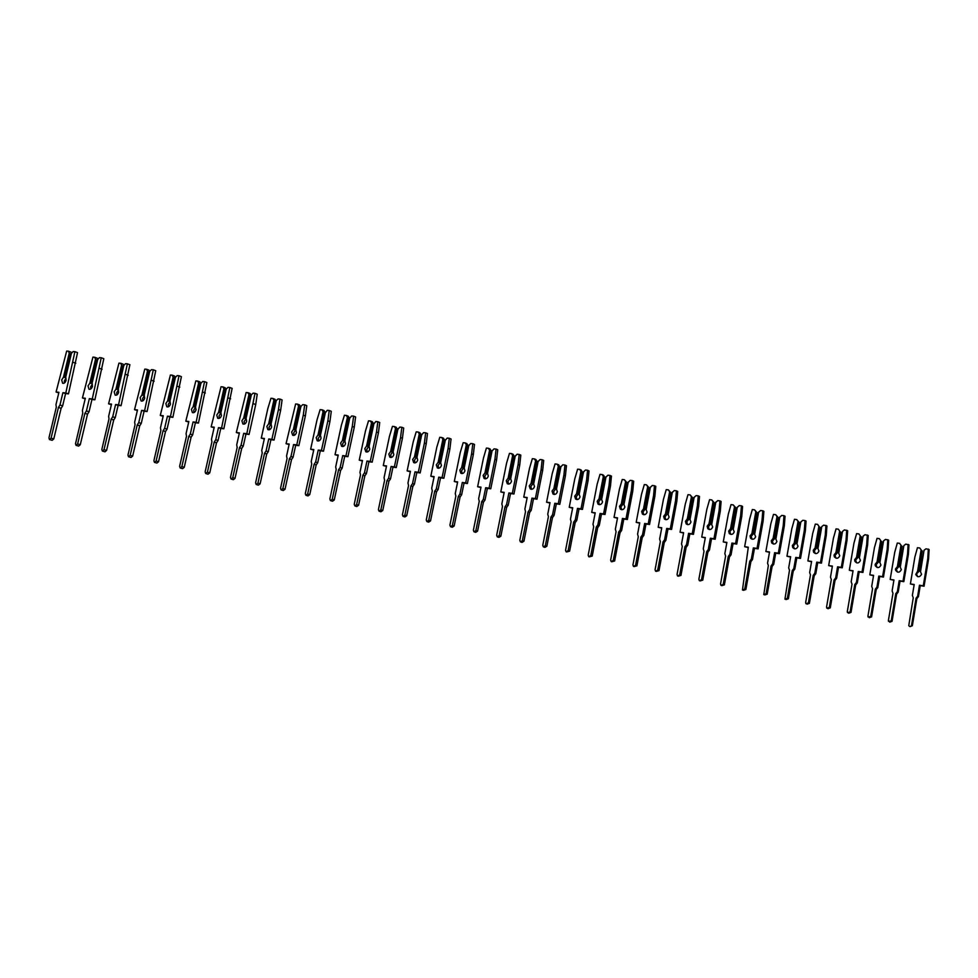 <?xml version="1.0" encoding="UTF-8"?>
<svg xmlns="http://www.w3.org/2000/svg" width="978" height="978" viewBox="0 0 978 978"><rect width="100%" height="100%" fill="white"/><g stroke="black" fill="none" stroke-linecap="round" stroke-linejoin="round"><path stroke-width="1.47" d="M61.687 379.929L62.592 383.229C64.132 383.62 65.294 382.655 66.088 380.332L65.66 377.422L71.431 353.315L73.154 351.542L74.903 351.664L65.795 392.985L62.91 392.704L59.951 405.051L58.423 407.447L51.076 438.156L49.462 439.55L48.961 437.887L56.308 407.215L55.978 404.623L58.937 392.3L56.076 392.019L66.663 351.065L68.411 351.188L69.23 353.144L63.46 377.227L61.687 379.929M66.064 378.168L64.352 380.833L64.377 382.997M74.903 351.664L77.543 352.63L68.472 393.865L65.587 393.572L62.629 405.894L61.113 408.291L58.423 407.447M63.46 377.227L65.783 377.581M68.411 351.188L71.052 352.153L71.504 353.241M71.162 354.452L69.23 353.144M70.086 354.06L64.56 377.166M58.79 392.899L56.076 392.019M61.113 408.291L53.778 438.939L52.176 440.332L49.609 439.587M75.783 363.266L73.13 362.325M68.472 393.865L65.795 392.985M65.587 393.572L62.91 392.704M88.032 385.907L88.961 389.195C90.526 389.599 91.7 388.645 92.494 386.322L92.042 383.413L97.739 359.391L99.475 357.63L101.247 357.752L92.274 398.938L89.353 398.645L86.431 410.943L84.903 413.327L77.641 443.939L76.027 445.32L75.514 443.657L82.763 413.095L82.409 410.515L85.33 398.242L82.433 397.948L92.91 357.129L94.658 357.263L95.514 359.219L89.817 383.205L88.032 385.907M92.409 384.097L90.636 386.787L90.697 389.024M101.247 357.752L103.815 358.706L94.878 399.794L91.956 399.501L89.047 411.787L87.519 414.171L84.903 413.327M89.817 383.205L92.177 383.584M94.658 357.263L97.238 358.205L97.751 359.378M97.47 360.527L95.514 359.219M96.37 360.136L90.905 383.144M85.184 398.816L82.433 397.948M87.519 414.171L80.282 444.709L78.668 446.09L76.174 445.357M102.091 369.305L99.511 368.376M94.878 399.794L92.274 398.938M91.956 399.501L89.353 398.645M114.181 391.823L115.123 395.1C116.712 395.528 117.898 394.586 118.693 392.251L118.216 389.354L123.839 365.417L125.575 363.657L127.372 363.804L118.546 404.843L115.587 404.537L112.702 416.799L111.162 419.171L104.01 449.672L102.372 451.041L101.846 449.391L108.998 418.939L108.631 416.359L111.516 404.122L108.582 403.816L118.937 363.144L120.722 363.278L121.578 365.234L115.966 389.146L114.181 391.823M118.509 389.794L116.712 392.704L116.822 394.99M127.372 363.804L129.878 364.733L121.076 405.687L118.118 405.381L115.257 417.618L113.717 419.99L111.162 419.171M115.966 389.146L118.35 389.537M120.722 363.278L123.228 364.207L123.815 365.515M123.57 366.567L121.578 365.234M122.433 366.151L117.042 389.085M111.382 404.696L108.582 403.816M113.717 419.99L106.578 450.43L104.939 451.799L102.531 451.09M128.204 375.295L125.685 374.391M121.076 405.687L118.546 404.843M118.118 405.381L115.587 404.537M140.123 397.704L141.077 400.968C142.69 401.42 143.888 400.479 144.683 398.156L144.182 395.259L149.732 371.395L151.48 369.66L153.302 369.794L144.597 410.699L141.614 410.393L138.766 422.606L137.226 424.978L130.16 455.357L128.509 456.726L127.971 455.076L135.037 424.721L134.658 422.154L137.495 409.953L134.524 409.648L144.768 369.122L146.566 369.256L147.458 371.212L141.908 395.039L140.123 397.704M144.402 395.552L142.592 398.559L142.739 400.907M153.302 369.794L155.746 370.711L147.079 411.53L144.084 411.225L141.248 423.413L139.72 425.772L137.226 424.978M141.908 395.039L144.328 395.442M146.566 369.256L149.023 370.173L149.683 371.628M149.463 372.545L147.458 371.212M148.301 372.117L142.984 394.978M137.36 410.515L134.524 409.648M139.72 425.772L132.666 456.103L131.015 457.459L128.668 456.775M154.108 381.249L151.651 380.356M147.079 411.53L144.597 410.699M144.084 411.225L141.614 410.393M165.857 403.547L166.835 406.787C168.46 407.264 169.671 406.322 170.465 404L169.952 401.114L175.429 377.325L177.189 375.601L179.023 375.748L170.453 416.518L167.434 416.188L164.622 428.376L163.082 430.723L156.113 461.005L154.438 462.362L153.901 460.711L160.869 430.467L160.465 427.899L163.265 415.748L160.27 415.43L170.404 375.039L172.214 375.185L173.118 377.141L167.641 400.882L165.857 403.547M167.641 400.882L170.099 401.31L168.265 404.379L168.46 406.775M179.023 375.748L181.407 376.652L172.874 417.325L169.842 417.007L167.055 429.159L165.514 431.506L163.082 430.723M172.214 375.185L174.61 376.078L175.355 377.679M175.16 378.486L173.118 377.141M173.962 378.034L168.717 400.821M163.143 416.298L160.27 415.43M165.514 431.506L158.558 461.738L156.896 463.083L154.622 462.411M179.805 387.154L177.409 386.273M172.874 417.325L170.453 416.518M169.842 417.007L167.434 416.188M191.395 409.33L192.385 412.569C194.035 413.058 195.258 412.129 196.052 409.794L195.514 406.921L200.93 383.217L202.691 381.493L204.536 381.652L196.113 422.276L193.057 421.946L190.282 434.085L188.742 436.432L181.859 466.616L180.172 467.949L179.622 466.31L186.505 436.176L186.077 433.609L188.852 421.494L185.82 421.176L195.832 380.919L197.666 381.078L198.595 383.021L193.192 406.689L191.395 409.33M195.612 407.031L193.754 410.149L193.974 412.594M204.536 381.652L206.871 382.532L198.461 423.083L195.404 422.753L192.654 434.868L191.101 437.203L188.742 436.432M193.192 406.689L195.6 407.105M197.666 381.078L200.001 381.958L200.82 383.669M200.661 384.378L198.595 383.021M199.426 383.914L194.243 406.616M188.73 422.031L185.82 421.176M191.101 437.203L184.243 467.325L182.568 468.658L180.355 468.01M205.307 393.009L202.972 392.141M198.461 423.083L196.113 422.276M195.404 422.753L193.057 421.946M216.737 415.075L217.739 418.291C219.414 418.804 220.649 417.887 221.444 415.552L220.894 412.679L226.224 389.061L227.996 387.349L229.867 387.508L221.566 428.009L218.473 427.667L215.747 439.758L214.194 442.093L207.397 472.166L205.71 473.499L205.148 471.861L211.933 441.824L211.492 439.269L214.231 427.203L211.162 426.86L221.065 386.75L222.923 386.909L223.864 388.853L218.534 412.447L216.737 415.075M218.534 412.447L220.906 412.85L219.035 415.882L219.292 418.364M229.867 387.508L232.141 388.376L223.852 428.792L220.771 428.45L218.045 440.528L216.505 442.851L214.194 442.093M222.923 386.909L225.197 387.777L226.101 389.623M225.955 390.222L223.864 388.853M224.696 389.745L219.585 412.374M214.109 427.728L211.162 426.86M216.505 442.851L209.732 472.875L208.033 474.196L205.893 473.56M230.612 398.816L228.339 397.973M223.852 428.792L221.566 428.009M220.771 428.45L218.473 427.667M241.884 420.772L242.886 423.975C244.586 424.513 245.833 423.608 246.639 421.274L246.089 418.229L251.334 394.855L253.106 393.156L255.001 393.327L246.823 433.682L243.705 433.34L241.004 445.393L239.463 447.716L232.752 477.692L231.04 479L230.478 477.374L237.177 447.435L236.713 444.892L239.414 432.863L236.321 432.52L246.114 392.545L247.984 392.704L248.95 394.647L243.681 418.156L241.884 420.772M247.984 392.704L250.197 393.559L251.163 395.491L245.918 418.951L244.121 421.567L244.427 424.073M255.001 393.327L257.214 394.183L255.723 404.586L249.06 434.452L245.943 434.11L243.253 446.139L241.7 448.45L239.463 447.716M243.681 418.156L246.016 418.547M251.053 396.029L248.95 394.647M249.769 395.54L244.72 418.083M251.334 394.855L246.065 418.401M239.292 433.376L236.321 432.52M241.7 448.45L235.013 478.376L233.314 479.685L231.248 479.061M255.723 404.586L253.51 403.755M249.06 434.452L246.823 433.682M245.943 434.11L243.705 433.34M266.847 426.432L267.85 429.623C269.573 430.173 270.833 429.281 271.639 426.934L271.065 423.902L276.236 400.613L278.033 398.926L279.94 399.097L278.486 409.489L271.884 439.318L268.742 438.963L266.077 450.98L264.525 453.291L257.911 483.156L256.175 484.465L255.6 482.839L262.226 453.01L261.749 450.467L264.402 438.474L261.285 438.12L267.862 408.462L270.967 398.278L272.862 398.449L273.84 400.393L268.644 423.829L266.847 426.432M272.862 398.449L275.014 399.293L275.992 401.224L270.93 424.207L269.011 427.215L269.353 429.758M279.94 399.097L282.092 399.929L280.637 410.308L274.06 440.076L270.918 439.721L268.265 451.714L266.713 454.012L264.525 453.291M268.644 423.829L270.93 424.207M275.906 401.762L273.84 400.393M274.659 401.273L269.671 423.755M276.236 400.613L271.04 424.073M264.292 438.975L261.285 438.12M266.713 454.012L260.111 483.829L258.388 485.137L256.395 484.526M280.637 410.308L278.486 409.489M274.06 440.076L271.884 439.318M270.918 439.721L268.742 438.963M291.603 432.044L292.63 435.222C294.366 435.797 295.637 434.904 296.444 432.557L295.833 429.538L300.967 406.322L302.764 404.647L304.684 404.819L303.278 415.173L296.762 444.904L293.583 444.55L290.955 456.518L289.402 458.816L282.862 488.597L281.126 489.892L280.539 488.266L287.067 458.535L286.578 455.992L289.207 444.049L286.053 443.694L295.625 403.987L297.544 404.159L298.534 406.09L293.412 429.452L291.603 432.044M297.544 404.159L299.635 404.978L300.637 406.909L295.649 429.819L293.718 432.814L294.109 435.381M304.684 404.819L306.774 405.638L305.368 415.98L298.877 445.65L295.698 445.296L293.082 457.239L291.53 459.538L289.402 458.816M293.412 429.452L295.649 429.819M300.564 407.447L298.534 406.09M299.354 406.982L294.439 429.379M300.967 406.322L295.833 429.709M289.097 444.538L286.053 443.694M291.53 459.538L285.014 489.257L283.278 490.54L281.346 489.954M305.368 415.98L303.278 415.173M298.877 445.65L296.762 444.904M295.698 445.296L293.583 444.55M316.187 437.606L317.202 440.772C318.975 441.371 320.258 440.491 321.065 438.144L320.417 435.112L325.271 412.765L327.3 410.32L329.244 410.503L327.874 420.821L321.444 450.455L318.241 450.088L315.649 462.019L314.085 464.305L307.642 493.988L305.882 495.271L305.295 493.658L311.737 464.024L311.224 461.482L313.816 449.574L310.637 449.208L317.055 419.745L320.112 409.635L322.031 409.819L323.058 411.75L317.997 435.027L316.187 437.606M322.031 409.819L324.073 410.626L325.099 412.557L320.197 435.393L318.241 438.364L318.669 440.968M329.244 410.503L331.285 411.31L329.916 421.616L323.498 451.188L320.295 450.821L317.716 462.728L316.151 465.015L314.085 464.305M317.997 435.027L320.197 435.393M325.038 413.095L323.058 411.75M323.865 412.63L319.011 434.965M325.503 411.982L320.442 435.296M313.718 450.063L310.637 449.208M316.151 465.015L309.733 494.623L307.972 495.907L306.114 495.333M329.916 421.616L327.874 420.821M323.498 451.188L321.444 450.455M320.295 450.821L318.241 450.088M340.576 443.144L341.591 446.274C343.388 446.909 344.684 446.041 345.503 443.682L344.831 440.675L349.611 418.388L351.664 415.956L353.62 416.139L352.276 426.432L345.943 455.968L342.703 455.589L340.148 467.484L338.584 469.758L332.214 499.33L330.442 500.602L329.855 499L336.212 469.464L335.686 466.934L338.241 455.063L335.038 454.697L341.371 425.332L344.403 415.259L346.346 415.442L347.386 417.374L342.386 440.565L340.576 443.144M346.346 415.442L348.327 416.237L349.329 418.706L344.549 440.931L342.581 443.878L343.034 446.506M353.62 416.139L355.601 416.934L354.268 427.203L347.936 456.689L344.708 456.31L342.153 468.181L340.601 470.455L338.584 469.758M342.386 440.565L344.549 440.931M349.329 418.706L347.386 417.374M348.18 418.254L343.388 440.503M349.843 417.606L344.855 440.834M338.144 455.54L335.038 454.697M340.601 470.455L334.256 499.966L332.483 501.237L330.698 500.675M354.268 427.203L352.276 426.432M347.936 456.689L345.943 455.968M344.708 456.31L342.703 455.589M364.782 448.621L365.809 451.75C367.618 452.398 368.926 451.543 369.757 449.183L369.024 446.151L373.755 423.963L375.833 421.542L377.814 421.738L376.506 431.995L370.246 461.433L366.982 461.041L364.452 472.9L362.899 475.161L356.615 504.636L354.818 505.895L354.232 504.306L360.503 474.868L359.965 472.337L362.483 460.516L359.244 460.137L365.503 430.87L368.51 420.833L370.479 421.017L371.53 422.948L366.591 446.066L364.782 448.621M370.479 421.017L372.41 421.799L373.437 424.269L368.718 446.42L366.726 449.354L367.227 451.995M377.814 421.738L379.733 422.508L378.437 432.753L372.19 462.142L368.938 461.75L366.42 473.584L364.855 475.846L362.899 475.161M366.591 446.066L368.718 446.42M373.437 424.269L371.53 422.948M372.325 423.816L367.594 445.992M374.012 423.193L369.085 446.347M362.386 460.98L359.244 460.137M364.855 475.846L358.596 505.259L356.799 506.518L355.087 505.981M378.437 432.753L376.506 431.995M372.19 462.142L370.246 461.433M368.938 461.75L366.982 461.041M388.804 454.073L389.831 457.166C391.665 457.851 392.997 457.007 393.816 454.636L393.058 451.616L397.728 429.489L399.831 427.093L401.824 427.288L400.552 437.521L394.378 466.861L391.078 466.469L388.584 478.279L387.019 480.528L380.821 509.905L379.012 511.152L378.413 509.562L384.611 480.222L384.061 477.704L386.542 465.919L383.278 465.528L389.452 436.359L392.435 426.359L394.415 426.555L395.491 428.486L390.625 451.53L388.804 454.073M394.415 426.555L396.298 427.325L397.361 429.782L392.704 451.873L390.699 454.782L391.237 457.447M401.824 427.288L403.694 428.058L402.423 438.266L396.261 467.545L392.973 467.154L390.491 478.951L388.926 481.2L387.019 480.528M390.625 451.53L392.704 451.873M397.361 429.782L395.491 428.486M396.273 429.354L391.616 451.457M397.997 428.731L393.132 451.812M386.444 466.372L383.278 465.528M388.926 481.2L382.753 510.516L380.943 511.763L379.293 511.249M402.423 438.266L400.552 437.521M396.261 467.545L394.378 466.861M392.973 467.154L391.078 466.469M412.643 459.477L413.67 462.557C415.528 463.266 416.872 462.435 417.704 460.051L416.909 457.032L421.518 434.99L423.633 432.594L425.65 432.802L424.415 442.997L418.315 472.24L415.002 471.836L412.533 483.621L410.968 485.858L404.855 515.137L403.022 516.372L402.423 514.795L408.535 485.553L407.973 483.034L410.43 471.286L407.129 470.895L413.217 441.811L416.188 431.848L418.181 432.044L419.269 433.975L414.464 456.946L412.643 459.477M418.181 432.044L420.014 432.802L421.115 435.271L416.518 457.276L414.489 460.173L415.063 462.851M425.65 432.802L427.459 433.547L426.237 443.731L420.161 472.924L416.836 472.521L414.391 484.269L412.826 486.506L410.968 485.858M414.464 456.946L416.518 457.276M421.115 435.271L419.269 433.975M420.063 434.843L415.454 456.873M421.799 434.232L416.995 457.227M410.332 471.726L407.129 470.895M412.826 486.506L406.726 515.736L404.892 516.959L403.327 516.47M426.237 443.731L424.415 442.997M420.161 472.924L418.315 472.24M416.836 472.521L415.002 471.836M436.31 464.843L437.325 467.887C439.208 468.645 440.565 467.814 441.42 465.43L440.589 462.411L445.137 440.442L447.276 438.058L449.293 438.266L448.095 448.437L442.08 477.582L438.731 477.178L436.31 488.914L434.733 491.152L428.706 520.333L426.86 521.543L426.249 519.978L432.288 490.834L431.701 488.328L434.122 476.616L430.809 476.213L436.811 447.227L439.77 437.3L441.775 437.508L442.875 439.428L438.144 462.313L436.31 464.843M441.775 437.508L443.547 438.242L444.684 440.711L440.149 462.643L438.107 465.528L438.706 468.217M449.293 438.266L451.066 439.012L449.868 449.159L443.865 478.254L440.528 477.839L438.107 489.55L436.53 491.787L434.733 491.152M438.144 462.313L440.149 462.643M444.684 440.711L442.875 439.428M443.657 440.283L439.11 462.239M445.43 439.684L440.687 462.606M434.036 477.044L430.809 476.213M436.53 491.787L430.516 520.907L428.67 522.13L427.166 521.653M449.868 449.159L448.095 448.437M443.865 478.254L442.08 477.582M440.528 477.839L438.731 477.178M459.807 470.161L460.809 473.193C462.716 473.975 464.098 473.169 464.941 470.76L464.085 467.753L468.572 445.846L470.736 443.486L472.777 443.706L471.604 453.841L465.675 482.887L462.301 482.472L459.904 494.171L458.327 496.396L452.374 525.479L450.503 526.69L449.904 525.125L455.858 496.078L455.259 493.572L457.655 481.897L454.305 481.494L460.235 452.606L463.169 442.704L465.198 442.912L466.31 444.831L461.628 467.655L459.807 470.161M465.198 442.912L466.909 443.645L468.083 446.102L463.596 467.973L461.543 470.834L462.178 473.548M472.777 443.706L474.489 444.428L473.328 454.55L467.398 483.535L464.037 483.12L461.64 494.795L460.076 497.02L458.327 496.396M461.628 467.655L463.596 467.973M468.083 446.102L466.31 444.831M467.093 445.687L462.606 467.582M468.878 445.1L464.208 467.949M457.57 482.325L454.305 481.494M460.076 497.02L454.134 526.054L452.264 527.252L450.834 526.787M473.328 454.55L471.604 453.841M467.398 483.535L465.675 482.887M464.037 483.12L462.301 482.472M483.12 475.442L484.11 478.45C486.042 479.269 487.435 478.474 488.303 476.066L487.411 473.046L491.836 451.213L494.012 448.878L496.078 449.085L494.941 459.195L489.086 488.156L485.687 487.729L483.315 499.391L481.738 501.604L475.87 530.589L473.975 531.787L473.376 530.223L479.257 501.274L478.633 498.78L481.005 487.142L477.631 486.726L483.487 457.936L486.396 448.071L488.438 448.291L489.575 450.21L484.954 472.949L483.12 475.442M488.438 448.291L490.112 449L491.298 451.469L486.885 473.254L484.807 476.115L485.479 478.829M496.078 449.085L497.741 449.807L496.604 459.892L490.76 488.792L487.362 488.364L485.015 500.002L483.438 502.215L481.738 501.604M484.954 472.949L486.885 473.254M491.298 451.469L489.575 450.21M490.345 451.054L485.919 472.875M492.166 450.479L487.545 473.254M480.919 487.57L477.631 486.726M483.438 502.215L477.57 531.152L475.687 532.338L474.33 531.898M496.604 459.892L494.941 459.195M490.76 488.792L489.086 488.156M487.362 488.364L485.687 487.729M506.274 480.699L507.24 483.658C509.196 484.526 510.614 483.743 511.482 481.323L510.565 478.303L514.929 456.543L517.13 454.22L519.196 454.44L518.108 464.513L512.325 493.377L508.89 492.949L506.567 504.562L504.99 506.775L499.183 535.663L497.276 536.836L496.677 535.296L502.484 506.445L501.848 503.951L504.183 492.35L500.785 491.934L506.555 463.23L509.452 453.401L511.506 453.621L512.655 455.54L508.108 478.205L506.274 480.699M511.506 453.621L513.132 454.318L514.355 456.787L509.99 478.511L507.9 481.347L508.609 484.073M519.196 454.44L520.809 455.137L519.721 465.198L513.951 494L510.528 493.572L508.205 505.174L506.628 507.374L504.99 506.775M508.108 478.205L509.99 478.511M514.355 456.787L512.655 455.54M513.426 456.384L509.049 478.132M515.272 455.821L510.712 478.511M504.098 492.765L500.785 491.934M506.628 507.374L500.846 536.213L498.939 537.387L497.655 536.971M519.721 465.198L518.108 464.513M513.951 494L512.325 493.377M510.528 493.572L508.89 492.949M529.245 485.907L530.198 488.841C532.179 489.746 533.609 488.976 534.501 486.531L533.536 483.535L537.851 461.836L540.076 459.526L542.154 459.758L541.091 469.795L535.382 498.56L531.934 498.132L529.636 509.709L528.059 511.91L522.338 540.7L520.394 541.861L519.807 540.333L525.528 511.567L524.893 509.086L527.191 497.521L523.768 497.093L529.465 468.486L532.338 458.694L534.416 458.914L535.577 460.834L531.078 483.425L529.245 485.907M534.416 458.914L535.981 459.599L537.24 462.068L532.937 483.719L530.834 486.543L531.567 489.281M542.154 459.758L543.719 460.442L542.656 470.467L536.971 499.171L533.523 498.743L531.225 510.308L529.648 512.496L528.059 511.91M531.078 483.425L532.937 483.719M537.24 462.068L535.577 460.834M536.335 461.677L532.02 483.352M538.206 461.115L533.707 483.743M527.105 497.924L523.768 497.093M529.648 512.496L523.939 541.237L522.007 542.399L520.809 541.995M542.656 470.467L541.091 469.795M536.971 499.171L535.382 498.56M533.523 498.743L531.934 498.132M552.057 491.066L552.986 493.976C554.991 494.929 556.445 494.171 557.35 491.714L556.36 488.707L560.614 467.093L562.851 464.794L564.954 465.027L563.915 475.039L558.279 503.707L554.807 503.267L552.533 514.819L550.956 516.995L545.308 545.7L543.352 546.849L542.766 545.321L548.413 516.653L547.753 514.183L550.027 502.655L546.58 502.215L552.203 473.707L555.064 463.939L557.142 464.171L558.328 466.078L553.89 488.609L552.057 491.066M557.142 464.171L558.67 464.843L559.966 467.313L555.712 488.89L553.585 491.689L554.355 494.452M564.954 465.027L566.458 465.699L565.431 475.699L559.819 504.318L556.348 503.866L554.074 515.394L552.497 517.57L550.956 516.995M553.89 488.609L555.712 488.89M559.966 467.313L558.328 466.078M559.086 466.922L554.832 488.523M560.981 466.372L556.531 488.927M549.954 503.059L546.58 502.215M552.497 517.57L546.861 546.225L544.917 547.362L543.78 546.995M565.431 475.699L563.915 475.039M559.819 504.318L558.279 503.707M556.348 503.866L554.807 503.267M574.697 496.201L575.602 499.061C577.631 500.064 579.098 499.33 580.027 496.861L579 493.853L583.206 472.313L585.455 470.027L587.57 470.259L586.568 480.247L581.018 508.817L577.521 508.377L575.272 519.88L573.695 522.056L568.12 550.663L566.128 551.788L565.553 550.284L571.128 521.714L570.455 519.232L572.705 507.753L569.233 507.301L574.783 478.89L577.619 469.159L579.722 469.391L580.908 471.298L576.531 493.743L574.697 496.201M579.722 469.391L581.189 470.051L582.509 472.508L578.316 494.024L576.176 496.812L576.971 499.575M587.57 470.259L589.037 470.919L588.035 480.883L582.497 509.416L579 508.963L576.763 520.455L575.186 522.619L573.695 522.056M576.531 493.743L578.316 494.024M582.509 472.508L580.908 471.298M581.665 472.129L577.46 493.67M583.573 471.592L579.196 494.073M572.619 508.144L569.233 507.301M575.186 522.619L569.624 551.176L566.604 551.947M588.035 480.883L586.568 480.247M582.497 509.416L581.018 508.817M579 508.963L577.521 508.377M597.167 501.298L598.047 504.11C600.101 505.174 601.592 504.452 602.534 501.959L601.482 498.963L605.626 477.484L607.9 475.21L610.027 475.455L609.062 485.406L603.573 513.89L600.052 513.438L597.839 524.905L596.262 527.081L590.761 555.59L588.744 556.702L588.181 555.211L593.683 526.726L592.998 524.257L595.211 512.814L591.714 512.362L597.191 484.024L600.015 474.33L602.13 474.574L603.34 476.469L599.013 498.853L597.167 501.298M602.13 474.574L603.548 475.222L604.905 477.68L600.761 499.122L598.609 501.897L599.428 504.66M610.027 475.455L611.446 476.103L610.48 486.042L605.015 514.477L601.494 514.012L599.282 525.467L597.705 527.631L596.262 527.081M599.013 498.853L600.761 499.122M604.905 477.68L603.34 476.469M604.086 477.313L599.942 498.78M606.018 476.775L601.69 499.183M595.137 513.193L591.714 512.362M597.705 527.631L592.216 556.091L589.245 556.873M610.48 486.042L609.062 485.406M605.015 514.477L603.573 513.89M601.494 514.012L600.052 513.438M619.477 506.359L620.333 509.122C622.399 510.247 623.927 509.55 624.881 507.032L623.805 504.037L627.888 482.619L630.187 480.369L632.326 480.614L631.385 490.54L625.981 518.927L622.436 518.462L620.248 529.905L618.658 532.056L613.23 560.48L611.189 561.568L610.639 560.088L616.067 531.702L615.37 529.245L617.546 517.827L614.037 517.374L619.441 489.134L622.24 479.477L624.367 479.709L625.59 481.616L621.323 503.927L619.477 506.359M624.367 479.709L627.13 482.814L623.047 504.183L620.871 506.946L621.727 509.709L620.333 509.122M632.326 480.614L633.695 481.249L632.766 491.152L627.363 519.501L623.817 519.037L621.641 530.443L620.064 532.594L618.658 532.056M621.323 503.927L623.047 504.183M627.13 482.814L625.59 481.616M626.336 482.447L622.24 503.841M628.292 481.922L624.025 504.257M617.485 518.206L614.037 517.374M620.064 532.594L614.649 560.969L611.739 561.751M632.766 491.152L631.385 490.54M627.363 519.501L625.981 518.927M623.817 519.037L622.436 518.462M641.641 511.372L642.448 514.086C644.539 515.284 646.079 514.599 647.069 512.056L645.957 509.073L650.003 487.729L652.302 485.479L654.465 485.736L653.561 495.626L648.218 523.927L644.649 523.462L642.497 534.856L640.908 537.008L635.541 565.345L633.475 566.409L632.937 564.942L638.292 536.641L637.583 534.184L639.734 522.814L636.189 522.35L641.531 494.208L644.306 484.575L646.458 484.819L647.693 486.714L643.487 508.951L641.641 511.372M646.458 484.819L649.196 487.9L645.162 509.208L642.986 511.946L643.854 514.721M654.465 485.736L655.786 486.359L654.881 496.237L649.551 524.489L645.993 524.012L643.842 535.394L642.253 537.533L640.908 537.008M643.487 508.951L645.162 509.208M649.196 487.9L647.693 486.714M648.426 487.545L644.392 508.878M650.407 487.032L646.201 509.293M639.661 523.181L636.189 522.35M642.253 537.533L636.91 565.822L634.062 566.604M654.881 496.237L653.561 495.626M649.551 524.489L648.218 523.927M645.993 524.012L644.649 523.462M663.634 516.36L664.392 519.012C666.519 520.284 668.084 519.624 669.099 517.056L667.962 514.061L671.947 492.79L674.27 490.565L676.446 490.809L675.566 500.675L670.285 528.89L666.703 528.413L664.575 539.783L662.986 541.922L657.693 570.162L655.59 571.201L655.064 569.758L660.358 541.555L659.637 539.098L661.764 527.765L658.194 527.289L663.463 499.232L666.226 489.636L668.377 489.88L669.637 491.787L665.48 513.951L663.634 516.36M668.377 489.88L671.104 492.961L667.13 514.196L664.93 516.922L665.835 519.697M676.446 490.809L677.717 491.433L676.837 501.274L671.58 529.44L667.998 528.964L665.884 540.308L664.294 542.435L662.986 541.922M665.48 513.951L667.13 514.196M671.104 492.961L669.637 491.787M670.37 492.606L666.385 513.866M672.363 492.105L668.218 514.294M661.69 528.132L658.194 527.289M664.294 542.435L659.013 570.626L656.226 571.421M676.837 501.274L675.566 500.675M671.58 529.44L670.285 528.89M667.998 528.964L666.703 528.413M685.468 521.311L686.189 523.902C688.329 525.247 689.918 524.611 690.969 522.007L689.796 519.025L693.732 497.814L696.079 495.601L698.255 495.858L697.412 505.699L692.204 533.817L688.598 533.34L686.495 544.66L684.906 546.788L679.686 574.942L677.546 575.956L677.045 574.538L682.265 546.421L681.532 543.976L683.622 532.68L680.04 532.203L685.248 504.232L687.986 494.672L690.15 494.917L691.422 496.812L687.314 518.902L685.468 521.311M690.15 494.917L692.864 497.973L688.94 519.147L686.715 521.861L687.644 524.636M698.255 495.858L699.49 496.457L698.647 506.286L693.451 534.355L689.845 533.878L687.754 545.174L686.165 547.301L684.906 546.788M687.314 518.902L688.94 519.147M692.864 497.973L691.422 496.812M692.143 497.631L688.219 518.829M694.172 497.13L690.065 519.257M683.561 533.034L680.04 532.203M686.165 547.301L680.957 575.406L678.231 576.201M698.647 506.286L697.412 505.699M693.451 534.355L692.204 533.817M689.845 533.878L688.598 533.34M707.143 526.225L707.815 528.743C709.979 530.174 711.593 529.575 712.681 526.934L711.483 523.951L715.37 502.814L717.73 500.614L719.918 500.87L719.099 510.675L713.964 538.719L710.334 538.23L708.268 549.514L706.678 551.641L701.519 579.697L699.343 580.675L698.867 579.294L704.013 551.262L703.268 548.817L705.334 537.558L701.727 537.069L706.862 509.196L709.588 499.66L711.764 499.917L713.048 501.812L709.001 523.829L707.143 526.225M711.764 499.917L714.453 502.961L710.578 524.074L708.353 526.763L709.294 529.538M719.918 500.87L721.104 501.457L720.297 511.249L715.175 539.233L711.544 538.744L709.478 550.015L707.889 552.13L706.678 551.641M709.001 523.829L710.578 524.074M714.453 502.961L713.048 501.812M713.769 502.631L709.894 523.756M715.81 502.13L711.764 524.184M705.272 537.912L701.727 537.069M707.889 552.13L702.754 580.137L700.089 580.944M720.297 511.249L719.099 510.675M715.175 539.233L713.964 538.719M711.544 538.744L710.334 538.23M728.671 531.103L729.282 533.536C731.471 535.064 733.121 534.501 734.233 531.824L733.011 528.841L736.85 507.778L739.221 505.589L741.434 505.846L740.639 515.626L735.578 543.572L731.923 543.083L729.881 554.33L728.28 556.445L723.207 584.416L720.982 585.357L720.529 584L725.603 556.066L724.845 553.634L726.886 542.399L723.268 541.91L728.329 514.122L731.031 504.611L733.231 504.88L734.515 506.763L730.529 528.719L728.671 531.103M733.231 504.88L735.908 507.912L732.082 528.951L729.832 531.629L730.798 534.404M741.434 505.846L742.571 506.433L741.789 516.188L736.727 544.086L733.084 543.585L731.043 554.819L729.454 556.934L728.28 556.445M730.529 528.719L732.082 528.951M735.908 507.912L734.515 506.763M735.236 507.582L731.41 528.646M737.302 507.093L733.304 529.086M726.825 542.741L723.268 541.91M729.454 556.934L724.38 584.856L721.801 585.663M741.789 516.188L740.639 515.626M736.727 544.086L735.578 543.572M733.084 543.585L731.923 543.083M750.04 535.944L750.603 538.291C752.791 539.929 754.478 539.391 755.639 536.678L754.393 533.707L758.17 512.692L760.566 510.528L762.791 510.785L762.021 520.54L757.021 548.389L753.353 547.9L751.336 559.11L749.735 561.213L744.723 589.098L742.461 590.003L748.292 547.203L744.649 546.714L749.649 519.012L752.326 509.538L754.539 509.807L755.847 511.69L751.899 533.572L750.04 535.944M754.539 509.807L757.192 512.827L753.427 533.792L751.165 536.47L752.143 539.233M762.791 510.785L763.879 511.36L763.121 521.091L758.133 548.89L754.466 548.401L752.461 559.599L750.872 561.69L749.735 561.213M751.899 533.572L753.427 533.792M757.192 512.827L755.847 511.69M756.556 512.496L752.779 533.499M758.647 512.02L754.698 533.939M748.231 547.546L744.649 546.714M750.872 561.69L745.859 589.526L743.353 590.333M763.121 521.091L762.021 520.54M758.133 548.89L757.021 548.389M754.466 548.401L753.353 547.9M771.263 540.761L771.752 542.986C773.965 544.758 775.676 544.257 776.899 541.494L775.615 538.523L779.344 517.582L781.752 515.418L783.989 515.687L783.256 525.418L778.329 553.181L774.625 552.68L772.644 563.866L771.043 565.956L766.092 593.744L763.781 594.612L768.341 565.565L767.547 563.145L769.539 551.983L765.872 551.482L770.811 523.866L773.476 514.428L775.701 514.697L777.021 516.58L773.121 538.401L771.263 540.761M775.701 514.697L778.341 517.704L774.613 538.609L772.351 541.262L773.341 544.025M783.989 515.687L785.053 516.25L784.319 525.956L779.393 553.67L775.701 553.169L773.72 564.33L772.131 566.421L771.043 565.956M773.121 538.401L774.613 538.609M778.341 517.704L777.021 516.58M777.73 517.386L774.001 538.316M779.833 516.922L775.945 538.768M769.478 552.313L765.872 551.482M772.131 566.421L767.192 594.159L764.759 594.979M784.319 525.956L783.256 525.418M779.393 553.67L778.329 553.181M775.701 553.169L774.625 552.68M792.339 545.528L792.755 547.643C794.967 549.55 796.715 549.098 797.999 546.286L796.691 543.316L800.371 522.435L802.804 520.296L805.041 520.565L804.344 530.259L799.478 557.937L795.762 557.423L793.794 568.573L792.204 570.663L787.314 598.365L784.943 599.172L789.478 570.272L788.684 567.851L790.64 556.726L786.96 556.225L791.825 528.682L794.478 519.281L796.703 519.55L798.036 521.433L794.197 543.181L792.339 545.528M796.703 519.55L799.332 522.545L795.664 543.389L793.378 546.03L794.393 548.792M805.041 520.565L806.055 521.115L805.359 530.785L800.505 558.414L796.789 557.912L794.833 569.037L793.244 571.115L792.204 570.663M794.197 543.181L795.664 543.389M799.332 522.545L798.036 521.433M798.745 522.24L795.065 543.096M800.872 521.775L797.033 543.56M790.591 557.057L786.96 556.225M793.244 571.115L788.366 598.768L786.006 599.587M805.359 530.785L804.344 530.259M800.505 558.414L799.478 557.937M796.789 557.912L795.762 557.423M818.916 526.25L817.571 524.379L818.916 526.25L815.126 547.937L813.268 550.272L813.61 552.252C815.811 554.306 817.596 553.903 818.953 551.03L817.706 548.108M820.187 527.362L816.557 548.132L814.258 550.761L815.285 553.511M817.975 548.316L821.764 526.604L823.696 525.125L826.923 525.932L826.251 535.577L821.459 563.132L817.73 562.619L815.799 573.707L814.197 575.773L813.207 575.333L808.39 602.949L805.958 603.695L805.652 602.521L810.469 574.942L809.662 572.521L811.593 561.433L807.889 560.92L812.694 533.475L815.334 524.098L817.571 524.379M825.958 525.394L825.273 535.064L820.469 562.656L816.74 562.142L814.796 573.255L813.207 575.333M815.126 547.937L816.557 548.132M819.613 527.056L815.982 547.851M821.764 526.604L817.632 548.071M811.544 561.763L807.889 560.92M814.197 575.773L809.393 603.353L807.046 604.172M826.251 535.577L825.273 535.064M821.459 563.132L820.469 562.656M817.73 562.619L816.74 562.142M839.65 531.042L838.293 529.159L839.65 531.042L835.909 552.656L834.051 554.978L834.32 556.8C836.508 559.025 838.329 558.67 839.76 555.749L838.525 552.851M840.884 532.142L837.302 552.851L835.004 555.467L836.031 558.206M838.769 553.035L842.51 531.396L844.442 529.917L847.645 530.724L846.997 540.345L842.266 567.802L838.525 567.289L836.618 578.34L835.016 580.406L834.063 579.966L829.307 607.509L826.813 608.182L826.557 607.069L831.312 579.575L830.493 577.167L832.4 566.115L828.672 565.59L833.415 538.23L836.043 528.89L838.293 529.159M846.716 530.198L846.068 539.844L841.325 567.35L837.571 566.824L835.664 577.9L834.063 579.966M835.909 552.656L837.302 552.851M840.346 531.836L836.765 552.57M842.51 531.396L838.415 552.79M832.351 566.433L828.672 565.59M835.016 580.406L830.273 607.888L827.926 608.719M846.997 540.345L846.068 539.844M842.266 567.802L841.325 567.35M838.525 567.289L837.571 566.824M860.237 535.797L858.867 533.915L860.237 535.797L856.545 557.338L854.686 559.66L854.87 561.311C857.046 563.707 858.892 563.426 860.432 560.431L859.21 557.558M861.447 536.885L857.914 557.533L855.591 560.125L856.63 562.863M859.417 557.729L863.109 536.152L865.053 534.685L868.22 535.492L867.596 545.076L862.938 572.448L859.173 571.922L857.29 582.949L855.689 585.003L854.772 584.575L850.078 612.02L847.523 612.607L847.315 611.592L852.009 584.172L851.178 581.776L853.06 570.749L849.32 570.235L854.002 542.949L856.606 533.633L858.867 533.915M867.327 534.966L866.704 544.575L862.034 572.008L858.256 571.482L856.373 582.521L854.772 584.575M856.545 557.338L857.914 557.533M860.921 536.592L857.388 557.252M863.109 536.152L859.051 557.484M853.012 571.066L849.32 570.235M855.689 585.003L851.007 612.399L848.659 613.23M867.596 545.076L866.704 544.575M862.938 572.448L862.034 572.008M859.173 571.922L858.256 571.482M880.677 540.516L879.295 538.646L880.677 540.516L877.034 561.995L875.176 564.306L875.298 565.749C877.413 568.352 879.308 568.132 880.946 565.088L879.748 562.24M881.863 541.592L878.378 562.179L876.043 564.758L877.095 567.484M879.931 562.387L883.562 540.871L885.518 539.416L888.66 540.211L888.061 549.77L883.452 577.069L879.674 576.531L877.816 587.521L876.215 589.563L875.347 589.147L870.713 616.519L868.085 616.996L867.938 616.079L872.559 588.744L871.716 586.348L873.586 575.357L869.821 574.832L874.442 547.643L877.021 538.365L879.295 538.646M887.804 539.709L887.205 549.294L882.596 576.629L878.806 576.091L876.936 587.106L875.347 589.147M877.034 561.995L878.378 562.179M881.361 541.311L877.877 561.91M883.562 540.871L879.54 562.13M873.525 575.675L869.821 574.832M876.215 589.563L871.594 616.886L869.246 617.717M888.061 549.77L887.205 549.294M883.452 577.069L882.596 576.629M879.674 576.531L878.806 576.091M900.982 545.198L899.589 543.328L900.982 545.198L897.388 566.617L895.518 568.915L895.579 570.15C897.645 572.974 899.552 572.827 901.325 569.709L900.151 566.898M902.144 546.274L898.696 566.8L896.361 569.367L897.401 572.069M900.286 567.008L903.88 545.565L905.836 544.123L908.953 544.905L908.379 554.44L903.831 581.641L900.029 581.115L898.195 592.069L896.606 594.098L895.762 593.695L891.202 620.969L888.501 621.336L888.403 620.529L892.975 593.291L892.119 590.895L893.953 579.942L890.176 579.404L894.736 552.301L897.303 543.047L899.589 543.328M908.134 544.416L907.56 553.964L903.012 581.213L899.198 580.675L897.364 591.653L895.762 593.695M897.388 566.617L898.696 566.8M901.667 545.993L898.22 566.531M903.88 545.565L899.894 566.763M893.904 580.247L890.176 579.404M896.606 594.098L892.046 621.336L889.699 622.167M908.379 554.44L907.56 553.964M903.831 581.641L903.012 581.213M900.029 581.115L899.198 580.675M921.142 549.856L919.736 547.998L921.142 549.856L917.596 571.213L915.738 574.489C917.706 577.546 919.65 577.472 921.557 574.294L920.42 571.531M922.278 550.92L918.88 571.384L916.533 573.939L917.572 576.629M920.518 571.604L924.063 550.223L926.019 548.792L929.1 549.563L928.55 559.074L924.076 586.201L920.249 585.651L918.44 596.58L916.851 598.609L916.056 598.206L911.545 625.394C910.726 626.874 909.809 626.947 908.782 625.614L913.244 597.79L912.376 595.406L914.198 584.489L910.396 583.952L914.895 556.922L917.45 547.704L919.736 547.998M928.33 549.086L927.78 558.609L923.293 585.773L919.467 585.235L917.657 596.177L916.056 598.206M917.596 571.213L918.88 571.384M921.826 550.638L918.428 571.128M924.063 550.223L920.115 571.348M914.149 584.795L910.396 583.952M916.851 598.609L912.352 625.749L910.005 626.58M928.55 559.074L927.78 558.609M924.076 586.201L923.293 585.773M920.249 585.651L919.467 585.235M62.629 405.894L59.951 405.051M53.778 438.939L51.076 438.156M89.047 411.787L86.431 410.943M80.282 444.709L77.641 443.939M115.257 417.618L112.702 416.799M106.578 450.43L104.01 449.672M141.248 423.413L138.766 422.606M132.666 456.103L130.16 455.357M167.055 429.159L164.622 428.376M158.558 461.738L156.113 461.005M192.654 434.868L190.282 434.085M184.243 467.325L181.859 466.616M218.045 440.528L215.747 439.758M209.732 472.875L207.397 472.166M243.253 446.139L241.004 445.393M235.013 478.376L232.752 477.692M268.265 451.714L266.077 450.98M260.111 483.829L257.911 483.156M293.082 457.239L290.955 456.518M285.014 489.257L282.862 488.597M317.716 462.728L315.649 462.019M309.733 494.623L307.642 493.988M342.153 468.181L340.148 467.484M334.256 499.966L332.214 499.33M366.42 473.584L364.452 472.9M358.596 505.259L356.615 504.636M390.491 478.951L388.584 478.279M382.753 510.516L380.821 509.905M414.391 484.269L412.533 483.621M406.726 515.736L404.855 515.137M438.107 489.55L436.31 488.914M430.516 520.907L428.706 520.333M461.64 494.795L459.904 494.171M454.134 526.054L452.374 525.479M485.015 500.002L483.315 499.391M477.57 531.152L475.87 530.589M508.205 505.174L506.567 504.562M500.846 536.213L499.183 535.663M531.225 510.308L529.636 509.709M523.939 541.237L522.338 540.7M554.074 515.394L552.533 514.819M546.861 546.225L545.308 545.7M576.763 520.455L575.272 519.88M569.624 551.176L568.12 550.663M599.282 525.467L597.839 524.905M592.216 556.091L590.761 555.59M621.641 530.443L620.248 529.905M614.649 560.969L613.23 560.48M643.842 535.394L642.497 534.856M636.91 565.822L635.541 565.345M665.884 540.308L664.575 539.783M659.013 570.626L657.693 570.162M687.754 545.174L686.495 544.66M680.957 575.406L679.686 574.942M709.478 550.015L708.268 549.514M702.754 580.137L701.519 579.697M731.043 554.819L729.881 554.33M724.38 584.856L723.207 584.416M752.461 559.599L751.336 559.11M745.859 589.526L744.723 589.098M773.72 564.33L772.644 563.866M767.192 594.159L766.092 593.744M794.833 569.037L793.794 568.573M788.366 598.768L787.314 598.365M815.799 573.707L814.796 573.255M809.393 603.353L808.39 602.949M836.618 578.34L835.664 577.9M830.273 607.888L829.307 607.509M857.29 582.949L856.373 582.521M851.007 612.399L850.078 612.02M877.816 587.521L876.936 587.106M871.594 616.886L870.713 616.519M898.195 592.069L897.364 591.653M892.046 621.336L891.202 620.969M918.44 596.58L917.657 596.177M912.352 625.749L911.545 625.394M317.85 441.005L317.202 440.772M342.276 446.53L341.591 446.274M366.518 452.007L365.809 451.75M390.577 457.447L389.831 457.166M414.464 462.851L413.67 462.557M438.168 468.217L437.325 467.887M461.702 473.535L460.809 473.193M485.064 478.817L484.11 478.45M508.254 484.061L507.24 483.658M531.274 489.269L530.198 488.841M554.135 494.428L552.986 493.976M576.824 499.562L575.602 499.061M599.355 504.66L598.047 504.11M643.793 514.66L642.448 514.086M665.7 519.575L664.392 519.012M687.436 524.452L686.189 523.902M709.026 529.281L707.815 528.743M730.444 534.061L729.282 533.536M751.715 538.805L750.603 538.291M772.828 543.499L771.752 542.986M793.794 548.145L792.755 547.643M814.601 552.741L813.61 552.252M835.273 557.277L834.32 556.8M855.787 561.775L854.87 561.311M876.166 566.213L875.298 565.749M896.423 570.602L895.579 570.15M916.533 574.93L915.738 574.489"/></g></svg>
